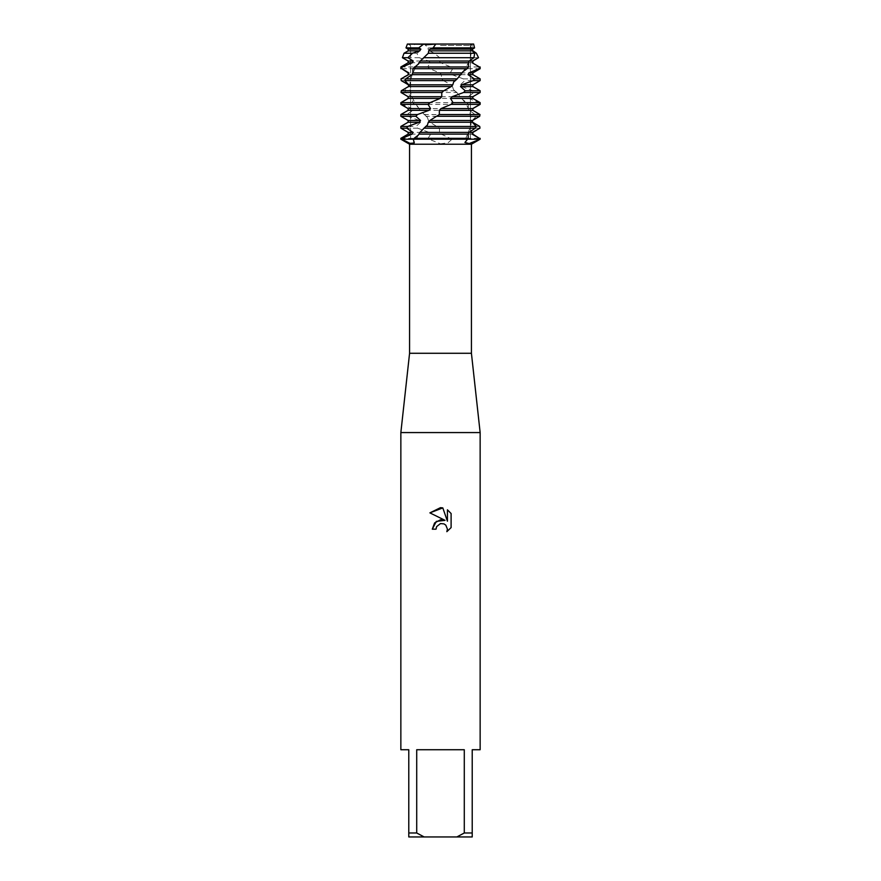 <?xml version="1.0" encoding="UTF-8"?>
<svg xmlns="http://www.w3.org/2000/svg" width="881" height="881" viewBox="0 0 881 881"><rect width="100%" height="100%" fill="white"/><g stroke="black" fill="none" stroke-linecap="round" stroke-linejoin="round"><path stroke-width="0.66" stroke-dasharray="4.41 3.3" d="M440.5 45.482L470.388 45.482L440.5 45.482M462.767 71.879C471.809 59.423 471.919 52.607 470.729 44.986L470.52 44.05L471.236 44.05L435.787 44.05L471.236 44.05L470.729 44.986L473.604 44.05L470.729 44.986L471.225 44.05L473.394 47.882L428.243 47.882L424.168 44.05L407.396 44.05L414.477 44.05L415.017 47.882L419.059 49.127L420.325 50.867L416.801 53.245L419.213 57.694L428.706 61.02L430.269 62.76L427.714 66.967L429.653 68.707L439.784 72.914L441.447 74.654L441.414 78.861L443.44 80.6L401.24 80.6M440.5 139.198L470.388 139.198L440.5 139.198M471.423 353.281L409.577 353.281M471.423 144.231L409.577 144.231M480.145 432.571L400.855 432.571M480.145 749.731L472.216 749.731L472.216 832.986L464.287 832.986L464.287 749.731L416.713 749.731L416.713 832.986L408.784 832.986L408.784 749.731L400.855 749.731M440.5 143.823L448.066 142.777L452.03 139.198L428.97 139.198L440.5 143.823M404.588 94.652L408.542 96.701L408.85 98.441L401.659 102.648L402.121 104.387L412.242 108.594L413.079 110.334L406.769 114.541L407.881 116.281L419.378 120.488L420.655 122.228L415.975 126.435L417.605 128.174L429.135 132.381L430.666 134.121L428.067 138.328L428.97 139.198L480.145 139.198L452.03 139.198L441.238 134.121L439.498 132.381L439.476 128.174L429.961 122.228L428.408 120.488L427.483 117.536L420.083 110.334L418.376 107.526L412.638 102.648L412.693 98.441L411.879 96.701L405.546 92.494L404.632 90.754L408.707 86.547L408.443 84.807L450.962 84.807L452.515 86.547L453.429 89.51L456.865 92.494L405.546 92.494M451.105 527.598L451.105 513.524M432.296 529.173L436.04 529.173M429.895 512.874L445.048 520.341M447.427 509.813L447.427 521.222L442.802 507.897M413.409 139.198L415.568 139.198L413.409 139.198M474 44.05C469.397 44.05 469.397 44.05 474 44.05M467.591 139.198L465.432 139.198L467.591 139.198M428.97 139.198L400.855 139.198L428.97 139.198M416.713 832.986L424.157 836.95L408.784 836.95L408.784 832.986M424.157 836.95L456.843 836.95L464.287 832.986M472.216 832.986L472.216 836.95L456.843 836.95M464.287 749.731L416.713 749.731L464.287 749.731M424.323 44.27L426.294 44.788M437.45 126.435L479.738 126.435M479.98 128.174L439.476 128.174M424.047 114.541L475.399 114.541L476.324 116.281L425.908 116.281M412.638 102.648L466.809 102.648L468.285 104.387L414.114 104.387M404.632 90.754L454.992 90.754M401.009 78.861L441.414 78.861M472.855 98.441L468.725 98.441L467.877 96.701L474.176 92.494L473.064 90.754L461.556 86.547L460.267 84.807L464.926 80.6L463.296 78.861L451.821 74.654L450.257 72.914L452.691 68.707L450.742 66.967L440.709 62.76L439.046 61.02L439.674 57.694L434.322 53.245L476.368 53.245M478.515 57.694L439.674 57.694M473.394 47.882L472.205 49.127L472.491 50.867L429.565 50.867L428.023 49.127L428.243 47.882M476.489 112.438L472.436 110.334L472.139 108.594L479.319 104.387L478.857 102.648L468.714 98.441M434.322 53.245L429.565 50.867M443.44 80.6L450.962 84.807M456.865 92.494L462.569 99.52L466.809 102.648M468.285 104.387L468.263 108.594L469.077 110.334L475.399 114.541M476.324 116.281L472.282 120.488L472.546 122.228L429.961 122.228M415.017 47.882L405.987 47.882M419.059 49.127L408.145 49.127M420.325 50.867L408.145 50.867M404.027 53.245L416.801 53.245M419.213 57.694L402.397 57.694M428.706 61.02L408.145 61.02M470.388 61.02L439.046 61.02M430.269 62.76L408.145 62.76M472.855 62.76L440.709 62.76M400.855 66.967L427.714 66.967M450.742 66.967L480.145 66.967M429.653 68.707L400.855 68.707M480.145 68.707L452.691 68.707M439.784 72.914L408.145 72.914M472.855 72.914L450.257 72.914M441.447 74.654L408.145 74.654M472.855 74.654L451.821 74.654M463.296 78.861L480.145 78.861M480.145 80.6L464.926 80.6M472.855 84.807L460.267 84.807M452.515 86.547L408.707 86.547M472.855 86.547L461.556 86.547M473.064 90.754L480.145 90.754M480.145 92.494L474.176 92.494M460.851 96.701L411.879 96.701M472.855 96.701L467.877 96.701M462.118 98.441L412.693 98.441M408.85 98.441L408.145 98.441M400.855 102.648L401.659 102.648M478.857 102.648L480.145 102.648M402.121 104.387L400.855 104.387M480.145 104.387L479.319 104.387M468.263 108.594L418.816 108.594M412.242 108.594L408.145 108.594M472.855 108.594L472.139 108.594M469.077 110.334L420.083 110.334M413.079 110.334L408.145 110.334M400.855 114.541L406.769 114.541M407.881 116.281L400.855 116.281M472.282 120.488L428.408 120.488M419.378 120.488L408.145 120.488M420.655 122.228L408.145 122.228M451.149 138.328L480.145 138.328M400.855 138.328L428.067 138.328M400.855 126.435L415.975 126.435M472.855 134.121L441.238 134.121M430.666 134.121L408.145 134.121M417.605 128.174L400.855 128.174M470.388 132.381L439.498 132.381M429.146 132.381L408.145 132.381M472.205 49.127L428.023 49.127M470.388 45.482L473.284 44.193L470.388 45.482L470.388 139.198L470.388 45.482M418.321 135.123L414.136 143.03M462.569 99.52C469.276 107.383 472.051 116.149 470.895 125.818L465.432 139.198L464.915 142.502M410.612 45.482L410.612 139.198L410.612 45.482L407.396 44.05L410.612 45.482M453.704 81.9L458.913 76.515M427.384 125.157L422.175 130.487M427.483 117.536L422.329 112.239M418.376 107.526C413.002 100.676 410.128 93.86 409.753 87.076L410.172 80.953C412.749 72.495 415.546 66.802 418.574 63.873M426.558 55.04L422.682 59.038M453.429 89.51L458.56 94.774"/><path stroke-width="1.32" d="M426.294 44.788L435.798 44.05L423.728 44.05L473.604 44.05L474.562 47.882L433.089 47.882L430.236 49.127L428.684 50.867L428.331 53.245L420.314 61.02L418.574 63.873L412.903 68.707L412.848 72.914L412.022 74.654L405.723 78.861L404.786 80.6L408.762 84.807L408.476 86.547L401.296 90.754L401.042 92.494L441.777 92.494L443.804 90.754L401.296 90.754M471.423 353.281L471.423 144.231L409.577 144.231L409.577 353.281L471.423 353.281L480.145 432.571L480.145 749.731L472.216 749.731L472.216 832.986L464.287 832.986L456.843 836.95L472.216 836.95L472.216 832.986M409.577 353.281L400.855 432.571L480.145 432.571M440.5 523.567L436.646 526.585L436.04 529.173L432.296 529.173L434.619 522.918L440.5 519.79L445.048 520.341L429.895 512.874L440.5 507.654L442.802 507.897L447.427 521.222L447.427 509.813L451.105 513.524L451.105 527.598L446.843 531.684L447.438 529.129L445.775 525.109L443.925 523.865L440.5 523.567L443.925 523.865L445.775 525.109L447.438 529.129L446.843 531.684L451.105 527.598M456.843 836.95L424.157 836.95L416.713 832.986L416.713 749.731L464.287 749.731L464.287 832.986M472.282 120.488L472.546 122.228L479.738 126.435L479.98 128.174L472.414 132.381L472.106 134.121L479.319 138.328L479.11 139.198L480.145 139.198L469.188 143.559L464.915 142.502L467.591 139.198L479.11 139.198L467.591 139.198L468.24 138.328L414.114 138.328L413.409 139.198L414.136 143.03L409.929 143.35L401.89 139.198L467.591 139.198L401.89 139.198L402.099 138.328L400.855 138.328L408.145 134.121L408.145 132.381L400.855 128.174L406.692 128.174L407.793 126.435L400.855 126.435L408.145 122.228L419.279 122.228L420.556 120.488L415.865 116.281L417.495 114.541L400.855 114.541L408.145 110.334L428.981 110.334L430.545 108.594L428.067 104.387L430.005 102.648L400.855 102.648L408.145 98.441L440.082 98.441L441.744 96.701L441.777 92.494M436.04 529.173L436.425 527.08M445.048 520.341L436.315 521.398L432.296 529.173M436.646 526.585L440.467 523.578M451.105 513.524L447.427 509.813M442.802 507.897L429.895 512.874M400.855 138.328L400.855 139.198L409.577 144.231M435.787 44.05L424.168 44.05L435.787 44.05M408.707 86.547L408.443 84.807L401.24 80.6L401.009 78.861L408.597 74.654L408.916 72.914L401.736 68.707L402.21 66.967L412.385 62.76L413.244 61.02L407.925 57.694L412.462 53.245L419.598 50.867L420.887 49.127L418.695 47.882L423.728 44.05L407.396 44.05L424.323 44.27M400.855 432.571L400.855 749.731L408.784 749.731L408.784 836.95L424.157 836.95M408.784 832.986L416.713 832.986M433.089 47.882L435.798 44.05L473.604 44.05M408.145 132.381L413.002 132.381L406.692 128.174M476.632 130.201L472.855 132.381L472.855 134.121L479.319 138.328M470.388 132.381L472.855 132.381M408.145 134.121L412.121 134.121L413.002 132.381M472.106 134.121L472.855 134.121M423.915 128.174L475.333 128.174L476.258 126.435L425.787 126.435L419.951 132.381L418.321 135.123L414.114 138.328M402.099 138.328L412.121 134.121M407.793 126.435L419.279 122.228M408.145 122.228L408.145 120.488L420.556 120.488M408.145 120.488L400.855 116.281L415.865 116.281M437.306 116.281L479.716 116.281L479.969 114.541L439.333 114.541L429.84 120.488L428.298 122.228L427.384 125.157L425.787 126.435M472.414 50.371L476.368 53.245L478.515 57.694L472.48 61.02L472.194 62.76L479.396 66.967L478.945 68.707L468.868 72.914L468.031 74.654L474.363 78.861L473.273 80.6L461.776 84.807L460.499 86.547L465.212 90.754L463.593 92.494L452.107 96.701L450.543 98.441L453.032 102.648L451.094 104.387L440.996 108.594L439.344 110.334L472.855 110.334L479.969 114.541M439.344 110.334L439.333 114.541M417.495 114.541L428.981 110.334M440.996 108.594L472.855 108.594L472.855 110.334M408.145 110.334L408.145 108.594L430.545 108.594M451.094 104.387L480.145 104.387L472.855 108.594M408.145 108.594L400.855 104.387L428.067 104.387M450.543 98.441L472.855 98.441L480.145 102.648L453.032 102.648M430.005 102.648L440.082 98.441M452.107 96.701L472.855 96.701L472.855 98.441M408.145 98.441L408.145 96.701L441.744 96.701M463.593 92.494L480.145 92.494L472.855 96.701M408.145 96.701L401.042 92.494M460.499 86.547L472.855 86.547L480.145 90.754L465.212 90.754M461.776 84.807L472.855 84.807L472.855 86.547M473.273 80.6L480.145 80.6L472.855 84.807M404.786 80.6L455.323 80.6L457.195 78.861L405.723 78.861M468.031 74.654L472.855 74.654L480.145 78.861L474.363 78.861M404.302 76.867L408.597 74.654M468.868 72.914L472.855 72.914L472.855 74.654M408.145 74.654L408.145 72.914L408.916 72.914M478.945 68.707L480.145 68.707L472.855 72.914M408.145 72.914L401.736 68.707M412.903 68.707L467.073 68.707L468.549 66.967L414.389 66.967M472.194 62.76L479.396 66.967M402.21 66.967L400.855 66.967L408.145 62.76L412.385 62.76M470.388 61.02L472.855 61.02L472.855 62.76M408.145 62.76L408.145 61.02L413.244 61.02M476.214 59.082L472.855 61.02M408.145 61.02L402.397 57.694L407.925 57.694M423.772 57.694L473.912 57.694L474.727 53.245L428.331 53.245M412.462 53.245L404.027 53.245L408.145 50.867L419.598 50.867M408.145 50.867L408.145 49.127L420.887 49.127M408.145 49.127L405.987 47.882L418.695 47.882M443.804 90.754L451.237 86.547L452.79 84.807L453.704 81.9L455.323 80.6M457.195 78.861L462.767 71.879L467.073 68.707M468.549 66.967L468.406 62.76L469.221 61.02L473.912 57.694M474.716 53.245L472.326 50.867L472.59 49.127L474.562 47.882M468.24 138.328L468.141 134.121L469 132.381L475.333 128.174M476.258 126.435L472.249 122.228L472.535 120.488L479.716 116.281M430.236 49.127L472.59 49.127M428.684 50.867L472.337 50.867M420.314 61.02L469.221 61.02M419.037 62.76L468.417 62.76M412.848 72.914L462.338 72.914M412.022 74.654L461.082 74.654M408.762 84.807L452.79 84.807M408.476 86.547L451.237 86.547M429.84 120.488L472.535 120.488M428.298 122.228L472.26 122.228M418.728 134.121L468.141 134.121M419.951 132.381L469 132.381M471.423 144.231L480.145 139.198L480.145 138.328M470.52 44.05L470.729 44.986M407.396 44.05L405.987 47.882M404.027 53.245L402.397 57.694M400.855 66.967L400.855 68.707M480.145 66.967L480.145 68.707M480.145 78.861L480.145 80.6M480.145 90.754L480.145 92.494M400.855 102.648L400.855 104.387M480.145 102.648L480.145 104.387M400.855 114.541L400.855 116.281M400.855 126.435L400.855 128.174"/></g></svg>
